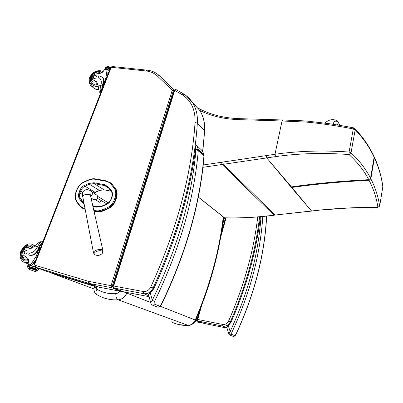 <?xml version="1.0" encoding="UTF-8"?>
<svg xmlns="http://www.w3.org/2000/svg" width="403" height="403" viewBox="0 0 403 403"><rect width="100%" height="100%" fill="white"/><g stroke="black" fill="none" stroke-linecap="round" stroke-linejoin="round"><path stroke-width="0.6" d="M373.883 156.178L374.12 157.205C369.778 147.674 363.466 138.511 355.184 129.716L354.549 128.219M353.819 127.902L353.285 128.95L349.104 152.042L351.028 152.782C359.541 160.837 366.045 169.31 370.543 178.212L368.77 179.673C364.262 170.867 357.678 162.495 349.013 154.551C350.101 154.44 350.776 153.85 351.028 152.782L355.184 129.716L353.285 128.95C337.301 125.817 321.745 123.54 306.618 122.109L282.024 120.986L274.992 154.273C298.447 150.934 323.151 150.188 349.104 152.042L349.013 154.551C323.287 152.651 298.799 153.341 275.551 156.621L202.971 167.305M269.965 161.724L291.455 186.896L290.961 186.957L266.776 157.941L266.197 155.613L274.992 154.273L275.551 156.621M199.178 108.674L198.467 108.614M374.191 156.832L374.422 157.855C378.734 167.356 381.535 177.008 382.83 186.821L382.8 186.267M379.621 206.225L379.656 206.094C378.251 196.785 375.319 187.692 370.856 178.821L370.543 178.212L374.12 157.205L374.422 157.855L370.856 178.821L369.088 180.277C373.606 189.062 376.538 198.069 377.888 207.303L379.656 206.094L382.81 186.952M306.618 122.109L307.177 121.086L328.652 123.63C336.666 124.814 341.084 125.479 353.769 127.892L355.023 128.733C355.874 129.741 357.118 130.688 362.443 137.408C367.209 143.675 371.098 150.087 374.105 156.651L374.407 157.301C378.916 166.641 381.878 178.952 382.85 186.609L379.661 206.129L377.888 207.303C357.829 207.243 338.147 208.2 318.849 210.185L273.98 215.167C256.802 217.353 240.274 218.23 224.406 217.801L223.539 217.741M291.434 187.516L309.348 208.447L291.455 186.896C315.292 183.491 341.064 181.083 368.77 179.673L369.088 180.277C341.437 181.672 315.715 184.065 291.923 187.455L291.434 187.516L290.961 186.957M119.726 291.127C118.689 292.649 117.384 293.49 115.812 293.646C115.737 296.83 116.522 298.89 118.175 299.817L188.372 325.478C191.742 325.13 194.181 323.357 195.687 320.163L195.243 320.007C193.652 323.322 191.229 325.13 187.959 325.433C181.949 325.629 176.373 324.42 171.23 321.801M150.636 302.477L126.869 293.137C124.875 297.157 121.973 299.384 118.175 299.817C111.203 300.185 104.82 298.86 99.022 295.837L97.183 294.82C95.682 293.868 95.576 292.004 96.871 289.238L96.322 287.49L94.181 287.349C93.672 290.825 94.534 293.233 96.77 294.573M93.929 211.081L95.491 211.414L95.35 210.648L93.753 210.311M115.696 200.215L116.366 198.276L115.873 197.969L115.203 199.908L115.696 200.215C114.16 204.321 111.535 207.223 107.823 208.92L106.896 207.888L102.286 209.837C99.889 210.829 97.576 211.101 95.355 210.648L95.496 211.414C97.813 211.887 100.216 211.605 102.715 210.573L102.286 209.837M93.975 211.268L95.491 211.414M107.823 208.92L103.223 210.865C100.725 211.897 98.322 212.174 96.005 211.701M85.008 208.457L84.847 208.427C82.67 207.943 80.907 206.82 79.567 205.056L77.038 201.691C75.21 199.042 74.923 195.828 76.182 192.06L76.852 190.186C78.298 186.453 80.696 183.788 84.046 182.186L88.459 180.232C90.766 179.224 93.012 178.907 95.194 179.285L105.667 181.184C107.878 181.602 109.702 182.67 111.137 184.393L113.888 187.758L114.638 187.536L115.132 187.858L110.875 183.113L106.191 180.841L95.597 178.907L106.004 180.806M115.132 187.858C117.258 190.664 117.671 194.14 116.366 198.276M85.184 209.394L82.686 208.371M109.954 182.388L112.382 184.498M92.322 285.193L90.816 284.735M49.463 272.206L49.095 272.096M102.055 251.175L102.649 252.822L102.438 253.144C100.448 255.376 98.05 255.96 95.249 254.882C91.179 253.487 98.861 249.281 102.055 251.175M90.977 198.12L93.924 199.611L95.974 199.631C97.728 198.291 98.1 196.85 97.093 195.319L96.715 195.057M99.531 202.18L95.526 199.817M97.325 198.236L106.866 203.928M108.427 202.875L97.647 196.392M173.864 89.592L172.242 90.287L173.33 90.73L173.99 90.242L173.864 89.592M121.716 291.122L121.036 291.369L121.998 291.233M111.122 285.551L111.586 287.666L121.036 291.369L99.173 287.233L89.385 283.505L111.586 287.666L112.543 286.971L112.326 285.918L88.378 281.299L35.041 265.275L34.734 264.292L110.916 67.986L111.797 67.361L146.183 70.988C150.616 71.477 154.354 73.155 157.397 76.021L172.242 90.287L111.122 285.551M95.949 191.974L94.191 193.309M91.274 198.271L91.113 198.719M112.84 66.586L112.654 66.566C111.424 66.686 110.639 67.215 110.291 68.152L110.916 67.986M123.781 291.888L114.14 288.145M123.756 291.888L149.085 296.679L123.58 291.853L114.175 288.15L113.696 286.024L113.122 285.934L174.096 90.61L176.237 89.703M152.792 288.689L153.805 288.709L153.266 288.115M195.107 146.052L195.757 147.876C195.762 146.546 196.06 145.69 196.659 145.317L202.538 151.044M204.109 155.246L204.099 156.072C200.069 204.432 185.924 253.804 161.663 304.194L161.417 304.119C160.822 305.348 160.157 305.993 159.427 306.053L154.364 304.064C153.911 303.535 153.991 302.643 154.616 301.394C179.486 249.925 194.044 199.606 198.301 150.44L198.316 149.548L195.979 149.246L195.964 149.916L198.301 150.44L204.094 156.137M195.964 149.916C191.662 198.901 177.113 249.024 152.309 300.3L154.616 301.394M150.868 303.343L148.717 295.318C148.546 294.679 149.09 293.923 150.354 293.052L152.309 300.3C151.211 301.504 150.752 302.598 150.934 303.585L152.072 304.96C152.984 305.363 153.745 305.061 154.364 304.064M202.669 322.934L202.256 323.07L196.382 320.768L196.256 318.833M222.713 224.239L224.496 217.862M257.744 216.945C253.608 251.512 243.901 286.19 228.622 320.979C227.252 323.614 225.227 324.768 222.562 324.435L197.732 319.463L197.984 321.09L203.832 323.387L226.96 328.072L203.913 323.408L197.954 321.085M201.565 305.711L197.732 319.463L197.158 319.357L199.485 311.02M230.158 322.219L230.979 322.329L230.471 321.821M266.67 216.114C264.62 255.331 254.449 294.643 236.153 334.047L234.657 335.593L231.559 334.379L231.881 332.344C249.9 293.676 260.212 255.064 262.821 216.502M261.008 216.668C258.308 254.913 248.021 293.193 230.148 331.518L231.881 332.344M228.854 333.981L226.768 327.463L228.279 325.715L230.148 331.518L228.899 334.107L229.7 335.049L231.559 334.379M260.353 216.728C256.283 251.804 246.49 287.007 230.979 322.329L228.279 325.715L227.846 324.919M101.299 201.062L99.007 202.457L98.609 201.636M42.174 241.714L40.476 241.78C38.557 242.571 36.663 243.961 34.789 245.951C32.195 248.313 29.53 249.296 26.789 248.908C24.094 248.263 21.47 253.396 23.56 255.235L27.318 257.985C28.694 258.892 29.081 260.409 28.487 262.529L28.019 263.814L28.754 264.897M42.95 241.523C40.794 241.956 39.066 243.513 37.761 246.193L37.524 246.717C35.671 250.495 33.071 252.626 29.731 253.109C28.744 253.593 28.532 254.233 29.107 255.028L29.207 255.074C32.93 255.709 35.867 253.774 38.028 249.266L38.864 247.115C39.721 245.004 40.955 243.472 42.562 242.52M39.02 251.643L39.63 247.397L36.27 256.046L30.351 265.416L29.852 265.255M30.517 265.501L31.696 265.391L35.142 260.625M29.772 269.305L28.452 268.877L29.772 269.305L29.429 266.937L29.837 265.607L31.233 266.126L35.247 260.655M31.434 265.864L37.64 268.045M36.27 256.046L37.172 256.404M33.484 263.295L33.207 263.693L33.499 263.275L34.396 263.612M33.847 262.847L34.582 263.129M34.109 262.424L33.817 262.837L34.109 262.424L34.764 262.67M34.421 261.98L34.95 262.187M34.693 261.557L34.411 261.98L34.693 261.557L35.126 261.728M37.56 268.141L37.363 268.398L38.713 268.897L37.681 270.524L35.706 271.461L34.421 271.264M28.452 268.877L27.565 266.907L27.893 264.983L28.195 264.721L31.202 265.758L29.787 265.229M38.028 249.266L38.471 249.447L39.303 247.301L42.219 243.407M38.471 249.447C36.315 253.95 33.378 255.885 29.656 255.25L29.58 255.22M30.678 267.945L36.754 270.166L30.658 267.93L30.477 268.413L30.658 267.93M30.683 267.396L36.779 269.637L36.95 269.159L30.84 266.907L30.683 267.396L30.84 266.907M30.477 268.413L36.577 270.645L36.754 270.166M29.837 265.607L29.807 265.239M38.713 268.897L38.683 268.534L37.575 268.121L38.426 268.338M31.233 266.126L31.202 265.758M44.496 237.604L36.723 257.623M25.213 260.051L24.669 259.663M32.346 247.769L30.134 246.157L27.424 246.193M22.266 257.839L24.074 259.658C25.439 260.333 26.93 260.278 28.558 259.497M31.278 246.888L31.676 247.019M25.888 260.126L24.961 259.744M24.966 254.182C27.127 253.663 27.681 252.464 26.618 250.585C24.346 250.852 23.732 252.026 24.774 254.102L24.966 254.182M96.246 81.477L93.521 79.996L96.564 81.814L98.02 85.048L99.264 91.758L100.493 93.385M101.601 90.529L102.221 85.295L102.967 83.366C103.848 80.917 103.682 78.902 102.463 77.326L99.692 75.89C98.765 76.102 98.423 76.615 98.67 77.431L100.1 78.6C101.435 80.288 101.692 82.464 100.871 85.129L102.221 85.295M100.815 92.544C100.009 90.348 99.974 88.04 100.705 85.617L100.871 85.129M109.253 70.817L108.125 69.759L107.863 74.394M108.125 69.759L107.722 74.767M108.054 70.137L107.153 69.296L105.913 77.925L102.911 85.653L102.579 85.612L103.329 83.688L102.967 83.366M106.342 78.313L105.913 77.925M108.488 72.797L108.085 72.424L108.241 72.061L108.085 72.424M108.226 73.467L108.165 72.908L108.014 73.27M107.959 74.157L108.095 73.799M107.672 66.566L105.964 66.994L105.072 68.263L105.138 68.565L106.75 68.737L107.536 67.452L109.012 66.707L108.064 66.606M98.77 77.527L99.838 78.318M101.954 89.617L102.579 85.612M102.261 77.099L102.82 77.648C104.039 79.225 104.211 81.24 103.329 83.688M109.938 69.049L107.999 67.205M109.752 69.538L108.593 68.45M108.321 68.797L108.573 68.414L108.321 68.797L109.581 69.976M109.077 67.593L108.785 67.966L109.017 67.553L110.125 68.581L109.102 67.628M93.521 79.996L92.569 79.426C91.607 77.215 92.463 75.437 95.133 74.097L99.803 73.346C101.571 73.225 102.941 72.228 103.914 70.359L104.382 69.235L105.248 68.928M107.153 69.296L107.959 69.845M104.407 83.3L102.911 85.653M92.151 83.461L92.463 83.935M97.617 83.572L93.934 84.403L91.531 83.179L90.625 81.32M98.574 72.117L100.982 73.144M93.975 80.388L92.927 79.739M92.952 84.162L92.297 83.562M95.571 75.361C93.798 75.774 93.153 76.756 93.632 78.313C95.612 78.736 96.478 77.865 96.231 75.704L95.571 75.361M337.931 121.716C335.215 120.447 333.679 121.308 333.331 124.29L333.341 124.326M339.86 125.368L338.308 122.411L337.412 124.965L338.308 122.411L337.951 121.741M203.233 164.973L266.197 155.613M239.72 119.651L240.349 118.684L282.599 119.978L282.024 120.986L239.226 119.641C224.395 119.202 211.232 116.129 199.737 110.427M221.529 162.318L222.189 164.565L273.98 215.167L275.123 215.116M222.753 162.122L223.383 164.379L274.992 215.046L311.625 211.086M303.832 121.908L304.336 120.88L307.272 121.096M282.71 119.983L304.426 120.885M239.226 119.641L239.84 118.668L240.47 118.684M198.326 108.432L198.996 108.578C210.704 114.835 224.32 118.2 239.84 118.668L239.956 118.673M309.348 208.447L311.66 211.081L318.954 210.26M224.506 217.852L198.281 197.122M274.116 215.237C256.963 217.413 240.46 218.29 224.602 217.862L198.301 197.022M378.074 207.439L346.182 208.165L318.849 210.185M223.247 216.98C219.292 251.059 209.958 285.4 195.243 320.007L160.213 306.24M126.869 293.137L123.958 291.923M115.812 293.646C108.825 294.034 102.508 292.563 96.871 289.238M96.322 287.49L96.589 286.488M84.005 203.223L83.013 202.195L82.167 202.447L84.192 204.215M83.905 202.699L83.013 202.195L80.459 198.845L79.613 199.092L82.167 202.447M92.846 206.321L96.599 207.102L97.199 206.684M97.032 206.653L92.715 205.757L97.083 206.648L101.873 206.069M83.497 200.583L80.459 198.845C79.331 197.233 79.149 195.269 79.915 192.956L79.013 192.634C78.177 195.168 78.373 197.324 79.613 199.092M96.599 207.102L101.758 206.482L101.843 206.084L106.463 204.12M82.464 194.453L79.915 192.956L80.585 191.082L79.688 190.755L79.013 192.634M101.758 206.482L106.352 204.528L106.432 204.13C108.603 203.132 110.14 201.424 111.057 199.006L111.727 197.072C112.472 194.664 112.266 192.684 111.102 191.133L111.142 191.163M82.776 192.377L80.585 191.082C81.466 188.8 82.932 187.168 84.978 186.196L84.509 185.39C82.262 186.463 80.655 188.251 79.688 190.755M106.352 204.528C108.699 203.444 110.367 201.601 111.344 199.001L111.057 199.006M99.526 190.367L104.019 189.813L111.137 191.173L104.019 189.813L94.111 183.602L89.401 184.247L99.39 190.428L95.048 192.317L84.978 186.196L89.401 184.247L88.937 183.441L84.509 185.39M111.344 199.001L112.014 197.067L111.727 197.072M112.014 197.067C112.845 194.442 112.588 192.241 111.243 190.448L108.493 187.052L104.513 184.7L104.664 185.561L94.111 183.602L93.954 182.745L88.937 183.441M111.243 190.448L111.102 191.133M104.513 184.7L93.954 182.745M108.493 187.052L108.352 187.738L111.037 191.032M108.654 188.105L104.664 185.561L108.286 187.642M113.888 187.758C115.903 190.428 116.296 193.732 115.057 197.666L114.381 199.606C112.916 203.51 110.422 206.271 106.896 207.888M95.184 192.251L93.788 193.027M84.847 208.427L85.149 209.217M79.567 205.056L79.441 205.631L81.335 207.525L85.164 209.273M103.223 210.865L102.715 210.573L107.319 208.628C111.032 206.92 113.661 204.019 115.203 199.908L114.381 199.606M84.046 182.186L84.146 181.849M88.459 180.232L88.559 179.894M76.978 202.311L77.038 201.691M95.194 179.285L95.597 178.907C93.289 178.519 90.937 178.851 88.534 179.904L84.121 181.859C80.625 183.536 78.127 186.312 76.63 190.191L75.955 192.06C74.636 195.979 74.943 199.364 76.882 202.215M105.667 181.184L106.07 180.801L111.369 183.441M81.335 207.525L79.441 205.631M111.137 184.393L111.888 184.176L114.638 187.536C116.769 190.347 117.177 193.828 115.873 197.969L115.057 197.666M93.939 288.916L50.032 272.589L94.463 286.296M93.496 252.787L82.847 197.188C82.706 195.913 83.759 194.961 86.005 194.327L89.738 194.704L90.428 195.712M91.32 191.319L91.758 191.621C92.907 193.304 92.524 194.946 90.62 196.553M102.488 253.074L102.967 250.757L102.206 249.956C99.667 248.354 92.594 250.868 93.546 253.034L94.64 254.555M173.814 89.542L159.19 75.552L173.9 89.632M113.142 287.208L112.543 286.971M112.326 285.918L173.33 90.73M110.286 68.157L34.19 264.141C33.787 265.542 34.149 266.549 35.273 267.159L88.786 283.359L89.385 283.505L88.862 281.415M147.191 70.177L147.014 70.157C151.77 70.656 155.83 72.449 159.19 75.552L157.397 76.021M111.797 67.361L112.654 66.566L147.014 70.157L146.183 70.988M159.256 75.603L157.694 74.273M34.19 264.141L34.734 264.292M45.846 271.098L35.519 267.26L35.041 265.275M46.098 271.184L98.584 287.092L88.786 283.359L88.378 281.299M98.675 287.117L121.061 291.379M143.277 291.515L113.696 286.024L174.731 90.398L182.252 94.745C191.274 100.69 195.541 109.969 195.042 122.588C191.506 175.179 176.756 229.982 150.793 286.991C148.989 290.341 146.48 291.853 143.277 291.515L143.725 293.691L113.883 288.044C112.976 287.218 112.719 286.518 113.122 285.934M150.793 286.991L153.115 288.049C150.863 292.235 147.73 294.114 143.725 293.691L148.843 295.787M182.252 94.745L183.964 94.156M204.664 130.884L202.644 151.14M192.841 103.103L199.561 110.155C203.288 115.903 204.941 122.688 204.517 130.507L197.349 123.101C197.818 115.132 196.165 108.231 192.392 102.402L186.08 95.627M195.042 122.588L197.349 123.101C193.868 175.864 179.123 230.848 153.115 288.049M150.354 293.052L153.805 288.709C175.839 240.651 189.823 193.707 195.757 147.876L195.979 149.246M202.346 150.762L204.104 155.155L203.943 155.785C199.908 204.18 185.733 253.623 161.417 304.119M196.659 145.317L202.674 151.17L203.953 154.903L198.316 149.548L196.699 145.347M152.495 305.126L157.16 306.935C158.067 307.333 158.822 307.036 159.427 306.053M195.49 320.587L196.382 320.768M194.921 321.584L202.256 323.07L194.921 321.584M222.562 324.435L222.799 326.092L197.732 320.995M220.683 237.201L226.068 217.897M228.622 320.979L230.37 321.775C228.657 325.065 226.133 326.506 222.799 326.092L226.859 327.755M230.37 321.775C245.775 286.659 255.512 251.663 259.592 216.794M266.585 216.124C264.519 255.316 254.338 294.608 236.042 334.011M230.053 335.19L232.813 336.258L234.657 335.593M37.524 246.717L38.864 247.115M30.552 264.967L31.696 265.391M30.351 265.416L31.016 265.663M37.59 268.106L37.993 268.252M30.749 264.635L28.034 263.769M29.278 269.4L34.462 271.279M29.207 255.074L29.656 255.25M36.799 270.201L37.681 270.524M29.58 267.552L30.593 267.924M29.575 266.04L27.797 265.471M29.429 266.937L27.626 266.358M29.54 269.486L34.723 271.365M39.63 247.397L39.303 247.301M37.504 246.762L34.789 245.951M33.273 247.19L30.552 245.089C25.555 244.707 22.271 247.628 20.699 253.855C20.79 259.915 23.48 262.126 28.764 260.489M34.628 246.102L33.016 244.712L31.787 244.203M35.152 245.608L31.731 244.183C25.827 241.871 19.49 251.583 20.165 254.545C19.979 258.091 21.208 260.65 23.848 262.212L28.492 262.509M25.062 262.665L28.024 263.809M26.573 257.628C19.213 260.232 21.747 245.462 28.291 247.422L30.008 248.732M29.862 246.304L32.099 247.905M28.452 259.235C26.865 260.011 25.404 260.071 24.074 259.411C20.88 256.701 20.341 253.547 22.457 249.956C26.477 245.059 27.762 246.223 29.782 246.278L31.741 247.079M107.536 67.452L105.717 67.261M99.173 77.875L98.811 77.547M108.135 69.497L107.042 68.475M107.112 68.062L105.314 67.865M107.178 69.135L106.75 68.737M105.566 68.963L105.138 68.565M107.112 69.573L104.367 69.276M100.78 85.391L98.02 85.048M97.879 84.368L93.556 85.365C89.38 83.98 88.6 80.731 91.224 75.613C94.992 71.089 98.579 70.097 101.984 72.641M98.664 89.537L96.75 89.577L93.587 87.965L91.617 86.272M98.191 86.237L93.823 87.058L90.65 85.441C88.655 82.152 88.519 79.205 90.232 76.595C90.705 75.573 91.642 74.384 93.048 73.029C96.488 69.87 101.742 70.379 102.936 71.825L102.609 71.578M96.221 81.456C88.811 85.214 90.343 72.142 97.194 72.837L98.624 73.381M100.302 72.862L98.07 72.046C95.511 71.991 93.37 73.155 91.652 75.547C89.894 78.837 89.874 81.305 91.597 82.953C93.088 84.434 95.063 84.559 97.511 83.32M325.438 123.182L325.045 122.87C329.165 119.399 333.205 118.719 337.175 120.829L338.308 122.411M224.406 217.857L223.534 217.781M223.594 217.257C219.675 251.321 210.371 285.626 195.687 320.163M178.942 324.606L188.201 325.483M94.574 285.873L94.181 287.329M111.057 191.072L108.352 187.738M107.651 186.997L108.301 187.677M99.47 190.448L93.844 193.067M99.486 190.438L104.05 189.828M76.918 202.266L79.406 205.58M102.967 250.757L90.156 194.175L90.055 194.966M82.806 196.961C81.814 193.334 82.64 190.1 87.043 189.506C89.295 189.984 90.866 190.69 91.758 191.621L97.093 195.319M98.931 287.183L99.198 287.243M202.805 151.357L204.669 130.809C205.097 122.915 203.394 116.034 199.561 110.155L192.392 102.402C190.09 98.952 187.214 96.161 183.763 94.03L176.035 89.597C175.184 89.385 174.539 89.718 174.106 90.589M161.663 304.194L160.313 306.144C159.104 307.071 158.188 307.388 157.568 307.096M149.997 292.074C148.823 293.324 148.38 294.346 148.667 295.142M197.737 321L197.158 319.357M221.569 231.937L225.494 217.887M236.153 334.047C235.856 334.863 234.843 336.53 233.146 336.389M227.64 325.065L226.738 327.367M36.95 269.159L30.855 266.912M38.683 268.534L37.575 268.126M24.074 259.658L24.986 260M102.463 77.326L102.82 77.648M108.573 68.414L109.757 69.528M108.241 72.061L108.629 72.424M107.697 66.566L109.012 66.707L110.362 67.981M105.062 68.908L107.208 69.14M105.072 68.54L105.521 68.958M92.257 83.809L91.531 83.179M94.584 88.811L97.128 89.728L98.7 89.728M324.763 123.091L325.055 122.865"/></g></svg>
